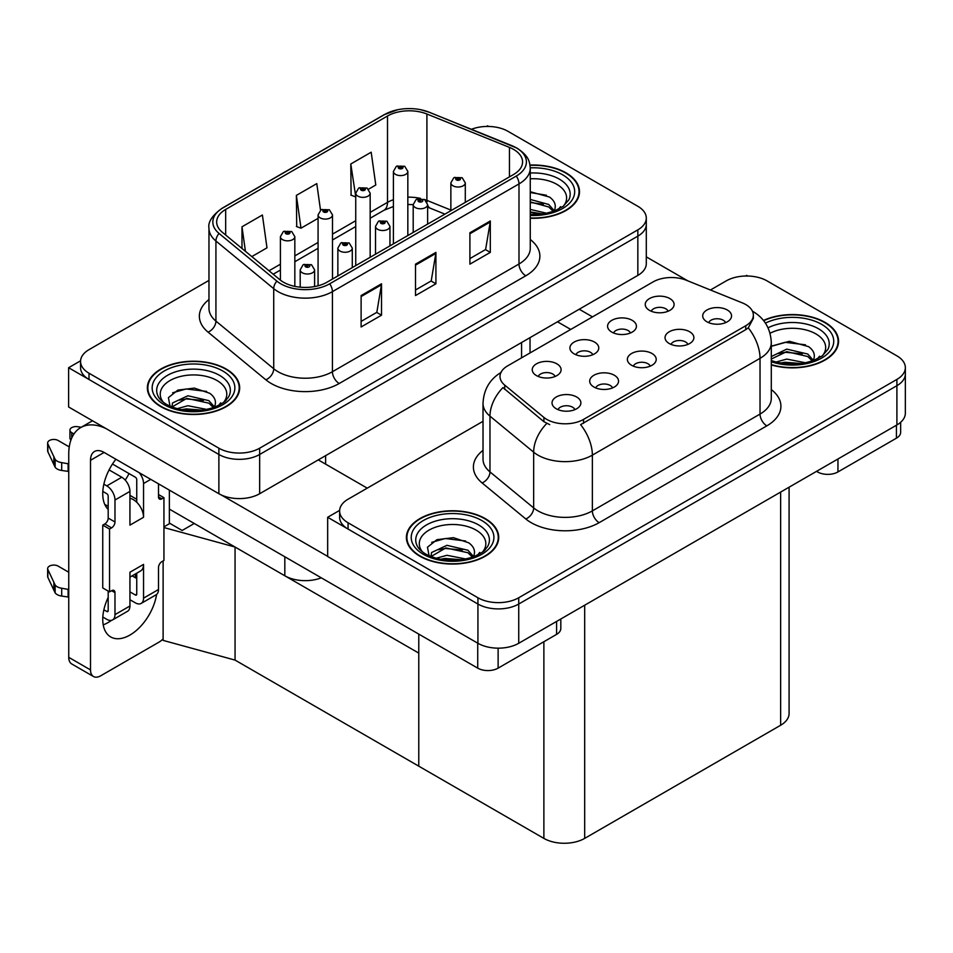 <?xml version="1.0" encoding="UTF-8"?>
<svg xmlns="http://www.w3.org/2000/svg" width="953" height="953" viewBox="0 0 953 953"><rect width="100%" height="100%" fill="white"/><g stroke="black" fill="none" stroke-linecap="round" stroke-linejoin="round"><path stroke-width="1.43" d="M321.304 577.828A28.852 16.654 180 0 1 284.828 575.779L169.372 509.116M646.301 218.07L646.301 263.612A28.852 16.654 0 0 1 637.843 275.393L259.669 493.725A28.852 16.654 0 0 1 218.88 493.725L68.616 406.979L68.616 367.715L218.88 454.474A28.852 16.654 0 0 0 259.669 454.474L637.843 236.13A28.852 16.654 0 0 0 646.301 224.36A28.852 16.654 0 0 1 637.843 236.13L259.669 454.474A28.852 16.654 0 0 1 218.88 454.474L89.01 379.497A28.852 16.654 0 0 1 80.564 367.715L80.564 361.437A28.852 16.654 0 0 0 89.01 373.219L218.88 448.196A28.852 16.654 0 0 0 259.669 448.196L637.843 229.852A28.852 16.654 0 0 0 646.301 218.07A28.852 16.654 0 0 0 637.843 206.301L507.985 131.323A28.852 16.654 0 0 0 471.449 129.286M488.675 126.451L487.579 125.832L486.495 126.451M80.576 360.806L68.616 367.715M163.94 526.866L169.92 523.411L182.166 530.476L194.257 523.483L182.166 530.476L169.372 523.09M235.057 660.095L235.057 547.034L418.772 653.103L418.772 766.164L235.057 660.095L163.118 640.392L163.118 560.936M163.94 527.557L235.057 547.034M650.232 366.143A8.648 4.991 0 0 0 647.909 363.712A8.648 4.991 0 0 0 639.38 362.45A8.648 4.991 0 0 0 633.352 366.143M651.995 353.503A14.426 8.327 0 0 0 633.507 352.574A14.426 8.327 0 0 0 628.73 362.926A14.426 8.327 0 0 0 631.589 365.285A14.426 8.327 0 0 0 654.854 362.926A14.426 8.327 0 0 0 651.995 353.503M592.778 354.719A8.648 4.991 0 0 0 590.455 352.288A8.648 4.991 0 0 0 581.926 351.026A8.648 4.991 0 0 0 575.898 354.719M594.541 342.079A14.426 8.327 0 0 0 576.053 341.15A14.426 8.327 0 0 0 571.276 351.502A14.426 8.327 0 0 0 574.135 353.861A14.426 8.327 0 0 0 597.4 351.502A14.426 8.327 0 0 0 594.541 342.079M612.565 387.895A8.648 4.991 0 0 0 610.242 385.465A8.648 4.991 0 0 0 601.712 384.19A8.648 4.991 0 0 0 595.685 387.895M614.328 375.256A14.426 8.327 0 0 0 595.839 374.326A14.426 8.327 0 0 0 591.063 384.678A14.426 8.327 0 0 0 593.922 387.025A14.426 8.327 0 0 0 617.187 384.678A14.426 8.327 0 0 0 614.328 375.256M574.897 409.635A8.648 4.991 0 0 0 572.574 407.205A8.648 4.991 0 0 0 564.045 405.942A8.648 4.991 0 0 0 558.017 409.635M576.66 396.996A14.426 8.327 0 0 0 558.172 396.067A14.426 8.327 0 0 0 553.395 406.419A14.426 8.327 0 0 0 556.254 408.777A14.426 8.327 0 0 0 579.519 406.419A14.426 8.327 0 0 0 576.66 396.996M687.899 344.402A8.648 4.991 0 0 0 685.576 341.96A8.648 4.991 0 0 0 677.059 340.697A8.648 4.991 0 0 0 671.019 344.402M689.662 331.763A14.426 8.327 0 0 0 671.174 330.834A14.426 8.327 0 0 0 666.397 341.174A14.426 8.327 0 0 0 669.256 343.533A14.426 8.327 0 0 0 692.521 341.174A14.426 8.327 0 0 0 689.662 331.763M725.567 322.65A8.648 4.991 0 0 0 723.244 320.22A8.648 4.991 0 0 0 714.726 318.945A8.648 4.991 0 0 0 708.687 322.65M727.33 310.011A14.426 8.327 0 0 0 708.841 309.082A14.426 8.327 0 0 0 704.064 319.434A14.426 8.327 0 0 0 706.923 321.792A14.426 8.327 0 0 0 730.189 319.434A14.426 8.327 0 0 0 727.33 310.011M668.113 311.226A8.648 4.991 0 0 0 665.79 308.796A8.648 4.991 0 0 0 657.272 307.533A8.648 4.991 0 0 0 651.233 311.226M669.876 298.587A14.426 8.327 0 0 0 651.387 297.658A14.426 8.327 0 0 0 646.61 308.01A14.426 8.327 0 0 0 649.47 310.368A14.426 8.327 0 0 0 672.735 308.01A14.426 8.327 0 0 0 669.876 298.587M630.445 332.978A8.648 4.991 0 0 0 628.122 330.536A8.648 4.991 0 0 0 619.605 329.273A8.648 4.991 0 0 0 613.565 332.978M632.208 320.339A14.426 8.327 0 0 0 613.72 319.41A14.426 8.327 0 0 0 608.943 329.762A14.426 8.327 0 0 0 611.802 332.109A14.426 8.327 0 0 0 635.067 329.762A14.426 8.327 0 0 0 632.208 320.339M555.111 376.471A8.648 4.991 0 0 0 552.788 374.041A8.648 4.991 0 0 0 544.258 372.766A8.648 4.991 0 0 0 538.231 376.471M556.874 363.832A14.426 8.327 0 0 0 538.385 362.902A14.426 8.327 0 0 0 533.609 373.254A14.426 8.327 0 0 0 536.468 375.601A14.426 8.327 0 0 0 559.733 373.254A14.426 8.327 0 0 0 556.874 363.832M745.758 304.555A25.957 14.986 0 0 0 742.292 302.875L686.303 280.242A25.957 14.986 0 0 0 653.055 281.921L507.604 365.892A25.957 14.986 0 0 0 500.003 376.495A25.957 14.986 0 0 0 504.697 385.095L543.901 417.414A25.957 14.986 0 0 0 583.522 419.415L745.758 325.747A25.957 14.986 0 0 0 753.358 315.157A25.957 14.986 0 0 0 745.758 304.555M747.724 276.013L746.64 275.393L745.544 276.013M339.637 510.367L327.665 517.276L477.929 604.035A28.852 16.654 0 0 0 518.73 604.035L896.904 385.691A28.852 16.654 0 0 0 905.35 373.921A28.852 16.654 0 0 1 896.904 385.691L518.73 604.035A28.852 16.654 0 0 1 477.929 604.035L348.059 529.058A28.852 16.654 0 0 1 339.613 517.276L339.613 510.999A28.852 16.654 0 0 0 348.059 522.78L477.929 597.757A28.852 16.654 0 0 0 518.73 597.757L896.904 379.413A28.852 16.654 0 0 0 905.35 367.644A28.852 16.654 0 0 0 896.904 355.862L767.034 280.885A28.852 16.654 0 0 0 726.234 280.885L710.45 289.998M327.665 517.276L327.665 556.54L477.929 643.287A28.852 16.654 0 0 0 518.73 643.287L896.904 424.955A28.852 16.654 0 0 0 905.35 413.173L905.35 367.644M789.084 487.197L789.084 713.487A28.852 16.654 180 0 1 780.638 725.257L584.677 838.39A28.852 16.654 180 0 1 543.877 838.39L418.772 766.164L418.772 634.102M530.261 218.249A46.161 26.648 0 0 0 579.495 191.66A46.161 26.648 0 0 0 565.975 172.815A46.161 26.648 0 0 0 529.999 165.083M226.147 369.014A46.161 26.648 0 0 0 175.852 363.236A46.161 26.648 0 0 0 147.358 387.859A46.161 26.648 0 0 0 160.878 406.693A46.161 26.648 0 0 0 211.173 412.47A46.161 26.648 0 0 0 239.668 387.859A46.161 26.648 0 0 0 226.147 369.014M147.846 390.301A46.161 26.648 0 0 0 147.679 390.992M513.56 149.383A30.77 17.762 180 0 1 522.566 161.939A30.77 17.762 180 0 1 513.56 174.506L326.986 282.219A30.77 17.762 180 0 1 280.027 279.848L222.228 232.187A30.77 17.762 180 0 1 216.665 222.001A30.77 17.762 180 0 1 225.67 209.446L387.502 116.004A30.77 17.762 180 0 1 426.908 114.015L509.45 147.393A30.77 17.762 180 0 1 513.56 149.383M516.276 147.81A34.618 19.989 0 0 0 511.654 145.571L429.112 112.204A34.618 19.989 0 0 0 420.797 109.726A34.618 19.989 0 0 0 397.723 109.726A34.618 19.989 0 0 0 384.786 114.443L222.954 207.873A34.618 19.989 0 0 0 219.071 233.461L276.87 281.123A34.618 19.989 0 0 0 329.702 283.791L516.276 176.067A34.618 19.989 0 0 0 516.276 147.81M361.116 295.561L361.116 326.974L381.51 315.193L381.51 283.791L361.116 295.561M361.116 321.399L376.828 312.334L381.438 284.828A7.695 4.443 -120 0 0 381.51 283.791M376.685 312.405L381.51 315.193M469.9 232.758L469.9 264.16L490.307 252.39L490.307 220.977L469.9 232.758M469.9 258.585L485.613 249.519L490.223 222.025A7.695 4.443 -120 0 0 490.307 220.977M485.482 249.603L490.307 252.39M415.508 264.16L415.508 295.561L435.914 283.791L435.914 252.39L415.508 264.16M415.508 289.998L431.221 280.921L435.831 253.427A7.695 4.443 -120 0 0 435.914 252.39M431.09 281.004L435.914 283.791M208.969 280.396L89.01 349.656A28.852 16.654 0 0 0 80.564 361.437M368.537 189.194L375.78 185.013L371.182 152.206L350.787 163.987L351.109 195.198M251.818 256.595L266.995 247.828L262.397 215.009L241.991 226.79L241.991 248.495M320.518 210.22L316.789 183.607L296.383 195.389L296.717 226.6M296.383 195.389L300.993 228.196L318.076 218.332M300.993 228.196L296.383 226.48M350.787 163.987L355.743 196.592M355.386 196.794L350.787 195.079M241.991 226.79L245.433 251.33M239.346 390.992A46.161 26.648 0 0 0 239.191 390.301M579.174 194.793A46.161 26.648 0 0 0 579.019 194.102M771.299 364.916A46.161 26.648 0 0 0 838.557 341.222A46.161 26.648 0 0 0 825.036 322.376A46.161 26.648 0 0 0 763.484 320.446M485.208 518.575A46.161 26.648 0 0 0 434.902 512.797A46.161 26.648 0 0 0 406.407 537.421A46.161 26.648 0 0 0 419.928 556.266A46.161 26.648 0 0 0 470.234 562.032A46.161 26.648 0 0 0 498.729 537.421A46.161 26.648 0 0 0 485.208 518.575M406.895 539.863A46.161 26.648 0 0 0 406.728 540.554M753.358 315.157L753.358 318.338L748.272 327.844L745.758 329.667L580.603 424.645A33.653 19.429 60 0 1 592.361 455.141A38.465 22.205 180 0 1 537.968 455.141A38.465 22.205 180 0 1 533.656 452.175L489.973 416.151A38.465 22.205 180 0 1 483.016 403.417L483.016 459.155A38.465 22.205 0 0 0 489.973 471.902L533.656 507.913A38.465 22.205 0 0 0 537.968 510.879A38.465 22.205 0 0 0 592.361 510.879L760.029 414.079A38.465 22.205 0 0 0 771.299 398.378L771.299 342.627A38.465 22.205 180 0 1 760.029 358.34A33.653 19.429 -120 0 0 748.272 327.844M549.726 424.645L543.901 421.691L502.946 387.597A33.653 22.515 129.5 0 0 489.973 416.151L489.973 471.902A9.613 6.433 -50.5 0 1 482.099 482.933A48.079 27.756 180 0 1 483.016 450.352M483.016 421.309L348.059 499.217A28.852 16.654 0 0 0 339.613 510.999M498.407 540.554A46.161 26.648 0 0 0 498.24 539.863M838.235 344.355A46.161 26.648 0 0 0 838.068 343.664M294.834 286.376L294.834 236.678A7.207 4.169 180 0 1 290.379 240.525A7.207 4.169 180 0 1 282.517 239.62A7.207 4.169 180 0 1 280.408 236.678L283.279 231.674A4.813 2.895 57.8 0 1 285.84 231.817A2.406 1.394 0 0 0 285.912 233.735A2.406 1.394 0 0 0 289.319 233.735A2.406 1.394 0 0 0 289.319 231.77A2.406 1.394 0 0 0 285.995 231.734L288.58 232.746L286.936 233.14L285.84 231.817M286.972 233.163L286.972 232.341M285.995 231.734A4.813 2.656 -117.9 0 0 283.744 231.4A4.813 2.656 -117.9 0 0 283.529 231.543M286.936 233.14L286.913 232.377M314.609 286.579L314.609 269.854A7.207 4.169 180 0 1 310.166 273.69A7.207 4.169 180 0 1 302.304 272.796A7.207 4.169 180 0 1 300.195 269.854L303.066 264.839A4.813 2.895 57.8 0 1 305.627 264.982A2.406 1.394 0 0 0 305.699 266.9A2.406 1.394 0 0 0 309.106 266.9A2.406 1.394 0 0 0 309.106 264.946A2.406 1.394 0 0 0 305.782 264.898L308.081 265.53L306.723 266.316L306.759 265.518M305.782 264.898A4.813 2.656 -117.9 0 0 303.531 264.577A4.813 2.656 -117.9 0 0 303.316 264.708M306.699 266.292L305.627 264.982M306.723 266.316L306.699 265.542M332.502 279.038L332.502 214.925A7.207 4.169 180 0 1 328.046 218.773A7.207 4.169 180 0 1 320.184 217.88A7.207 4.169 180 0 1 318.076 214.925L320.947 209.922A4.813 2.895 57.8 0 1 323.508 210.065A2.406 1.394 0 0 0 323.591 211.983A2.406 1.394 0 0 0 326.986 211.983A2.406 1.394 0 0 0 326.986 210.017A2.406 1.394 0 0 0 323.663 209.982L326.248 211.006L324.604 211.399L324.639 210.589M323.663 209.982A4.813 2.656 -117.9 0 0 321.411 209.66A4.813 2.656 -117.9 0 0 321.197 209.791M324.58 211.375L323.508 210.065M324.604 211.399L324.58 210.625M370.169 257.286L370.169 193.185A7.207 4.169 180 0 1 365.714 197.033A7.207 4.169 180 0 1 357.851 196.127A7.207 4.169 180 0 1 355.743 193.185L358.614 188.182A4.813 2.895 57.8 0 1 361.175 188.325A2.406 1.394 0 0 0 361.258 190.243A2.406 1.394 0 0 0 364.654 190.243A2.406 1.394 0 0 0 364.654 188.277A2.406 1.394 0 0 0 361.33 188.229L363.915 189.254L362.271 189.647L361.175 188.325M362.307 189.671L362.307 188.849M361.33 188.229A4.813 2.656 -117.9 0 0 359.078 187.908A4.813 2.656 -117.9 0 0 358.864 188.051M362.271 189.647L362.247 188.885M407.836 235.546L407.836 171.433A7.207 4.169 180 0 1 403.381 175.281A7.207 4.169 180 0 1 395.519 174.375A7.207 4.169 180 0 1 393.41 171.433L396.281 166.43A4.813 2.895 57.8 0 1 398.854 166.572A2.406 1.394 0 0 0 398.926 168.49A2.406 1.394 0 0 0 402.321 168.49A2.406 1.394 0 0 0 402.321 166.525A2.406 1.394 0 0 0 398.997 166.489L401.582 167.514L399.938 167.907L399.974 167.097M398.997 166.489A4.813 2.656 -117.9 0 0 396.746 166.167A4.813 2.656 -117.9 0 0 396.531 166.298M399.915 167.883L398.854 166.572M399.938 167.907L399.915 167.132M352.288 267.614L352.288 248.102A7.207 4.169 180 0 1 347.833 251.949A7.207 4.169 180 0 1 339.971 251.044A7.207 4.169 180 0 1 337.862 248.102L340.733 243.098A4.813 2.895 57.8 0 1 343.294 243.241A2.406 1.394 0 0 0 343.366 245.159A2.406 1.394 0 0 0 346.773 245.159A2.406 1.394 0 0 0 346.773 243.194A2.406 1.394 0 0 0 343.449 243.146L346.034 244.171L344.39 244.564L343.294 243.241M344.426 244.587L344.426 243.765M343.449 243.146A4.813 2.656 -117.9 0 0 341.198 242.824A4.813 2.656 -117.9 0 0 340.983 242.967M344.39 244.564L344.367 243.801M389.956 245.862L389.956 226.349A7.207 4.169 180 0 1 385.5 230.197A7.207 4.169 180 0 1 377.638 229.292A7.207 4.169 180 0 1 375.53 226.349L378.401 221.346A4.813 2.895 57.8 0 1 380.962 221.489A2.406 1.394 0 0 0 381.045 223.407A2.406 1.394 0 0 0 384.44 223.407A2.406 1.394 0 0 0 384.44 221.441A2.406 1.394 0 0 0 381.117 221.406L383.702 222.43L382.058 222.823L380.962 221.489M382.093 222.835L382.093 222.013M381.117 221.406A4.813 2.656 -117.9 0 0 378.865 221.084A4.813 2.656 -117.9 0 0 378.651 221.215M382.058 222.823L382.034 222.049M427.623 224.122L427.623 204.609A7.207 4.169 180 0 1 423.168 208.457A7.207 4.169 180 0 1 415.305 207.551A7.207 4.169 180 0 1 413.197 204.609L416.068 199.606A4.813 2.895 57.8 0 1 418.629 199.737A2.406 1.394 0 0 0 418.712 201.667A2.406 1.394 0 0 0 422.108 201.667A2.406 1.394 0 0 0 422.108 199.701A2.406 1.394 0 0 0 418.784 199.653L421.083 200.285L419.725 201.071L419.761 200.273M418.784 199.653A4.813 2.656 -117.9 0 0 416.532 199.332A4.813 2.656 -117.9 0 0 416.318 199.475M419.701 201.059L418.629 199.737M419.725 201.071L419.701 200.309M465.29 202.37L465.29 182.857A7.207 4.169 180 0 1 460.835 186.705A7.207 4.169 180 0 1 452.973 185.799A7.207 4.169 180 0 1 450.864 182.857L453.735 177.854A4.813 2.895 57.8 0 1 456.308 177.997A2.406 1.394 0 0 0 456.38 179.914A2.406 1.394 0 0 0 459.775 179.914A2.406 1.394 0 0 0 459.775 177.949A2.406 1.394 0 0 0 456.451 177.913L459.036 178.938L457.392 179.331L456.308 177.997M457.428 179.343L457.428 178.521M456.451 177.913A4.813 2.656 -117.9 0 0 454.2 177.58A4.813 2.656 -117.9 0 0 453.985 177.723M457.369 179.307L457.369 178.556M837.949 458.989L837.949 471.938L896.428 438.177L896.428 425.229M687.887 280.885L646.301 256.869M592.492 316.884L579.233 309.225M900.645 422.286L900.645 432.293A14.426 8.327 180 0 1 896.428 438.177M837.949 471.938A14.426 8.327 180 0 1 817.555 471.938L817.555 470.758M557.481 321.792L570.74 329.44M816.53 471.354L817.555 471.938M111.489 620.355A38.465 22.205 -60 0 1 108.189 622.488A38.465 22.205 -60 0 1 103.21 624.834M156.602 594.458A38.465 22.205 -60 0 1 129.942 635.055A38.465 22.205 -60 0 1 110.715 636.949A38.465 22.205 -60 0 1 108.189 597.364M108.189 506.353L104.735 504.363M136.744 499.289L129.942 495.357M498.121 648.171L498.121 668.136L556.6 634.376L556.6 621.427M367.239 488.15L318.278 459.894M327.665 556.373L221.358 495.012M129.036 473.581A38.465 22.205 -60 0 1 125.224 480.109M135.35 573.992A38.465 22.205 -60 0 1 135.314 577.697M90.511 669.911A14.426 8.327 120 0 0 93.489 676.511L71.737 663.955A14.426 8.327 -60 0 1 68.747 657.344L90.511 669.911L90.511 460.287A19.227 11.102 60 0 1 94.49 451.484A19.227 11.102 60 0 1 104.103 452.437L477.727 668.136L477.727 643.168M106.212 428.683A57.692 33.307 -120 0 0 80.695 427.587A57.692 33.307 -120 0 0 68.747 453.997L68.747 657.344M93.489 676.511A14.426 8.327 120 0 0 100.708 675.796L159.175 642.036A14.426 8.327 120 0 0 163.118 638.844M108.189 509.426A38.465 22.205 -60 0 1 115.897 459.239M169.372 523.721L169.372 490.116M560.817 618.985L560.817 628.492A14.426 8.327 180 0 1 556.6 634.376M498.121 668.136A14.426 8.327 180 0 1 477.727 668.136M150.753 479.359L143.546 483.516L143.546 517.276A14.426 8.327 -120 0 0 136.744 502.255A14.426 8.327 -120 0 0 133.337 499.622A14.426 8.327 -120 0 0 129.942 498.324M102.817 617.032L106.819 619.343A11.543 6.659 -120 0 0 112.597 619.915A11.543 6.659 -120 0 0 114.979 614.637L129.942 606.001L129.942 572.241L143.546 564.39L143.546 598.15L158.496 589.514L158.496 567.535A4.813 2.776 -60 0 1 161.903 561.639L163.94 560.459L163.94 497.657L158.496 494.512M129.942 606.001A11.543 6.659 60 0 1 127.547 611.278L112.597 619.915M68.747 572.241L58.133 566.106A6.135 3.55 180 0 0 51.438 565.343A6.135 3.55 180 0 0 47.65 568.619L47.65 576.47A6.135 3.55 0 0 0 47.864 577.387L55.143 592.873A9.613 5.551 0 0 0 61.695 596.078L61.695 588.227L68.747 589.514M129.942 577.113L140.556 570.99A14.426 8.327 -120 0 0 143.546 564.39M136.744 573.194L136.744 594.219A1.918 1.108 60 0 1 136.339 595.101A1.918 1.108 60 0 1 135.386 595.006L136.744 594.219M129.942 591.873L135.386 595.006M158.496 589.514A11.543 6.659 60 0 1 156.113 594.791L141.151 603.428A11.543 6.659 -120 0 1 135.386 602.856L129.942 599.723M141.151 603.428A11.543 6.659 -120 0 0 143.546 598.15M121.781 477.239A11.543 6.659 60 0 1 129.942 491.379L114.979 500.015A11.543 6.659 -120 0 0 106.819 485.875L121.781 477.239L109.083 469.912M69.247 446.909L58.133 440.489A6.135 3.55 180 0 0 51.438 439.726A6.135 3.55 180 0 0 47.65 443.002L47.65 450.852A6.135 3.55 0 0 0 47.864 451.77L55.143 467.256A9.613 5.551 0 0 0 61.695 470.46L61.695 462.61L68.747 463.897M143.546 517.276L129.942 525.139L129.942 491.379M143.546 483.516A11.543 6.659 -120 0 0 139.209 472.7M73.977 433.937L71.725 432.638A6.135 3.55 180 0 1 69.926 430.137A6.135 3.55 180 0 1 77.658 426.706L81.255 427.266M136.744 502.255L136.744 479.597A1.918 1.108 60 0 0 135.386 477.239L112.49 464.028M108.189 591.086L108.189 610.706A1.918 1.108 60 0 1 107.784 611.588A1.918 1.108 60 0 1 106.819 611.492L108.189 610.706M102.817 491.414L106.819 493.725A1.918 1.108 60 0 1 108.189 496.084L108.189 518.063A4.813 2.776 -60 0 1 104.782 523.959L102.745 525.139L102.745 587.941L109.547 591.873L111.584 590.693A4.813 2.776 -60 0 1 113.991 590.455A4.813 2.776 -60 0 1 114.979 592.659L114.979 614.637M114.979 500.015L114.979 521.994A4.813 2.776 -60 0 1 111.584 527.879L109.547 529.058L102.745 525.139M103.865 484.172L106.819 485.875M68.747 471.747L68.104 471.378L68.104 463.515M68.104 471.378L61.695 470.46M61.695 462.61A9.613 5.551 0 0 1 55.143 459.406L47.864 443.919A6.135 3.55 180 0 1 47.65 443.002M55.143 459.406L55.143 467.256M53.856 456.844L53.856 464.695M136.744 578.519L132.122 575.862M163.94 497.657L161.903 498.836A4.813 2.776 -60 0 1 159.496 499.074A4.813 2.776 -60 0 1 158.496 496.87L158.496 483.838M109.547 529.058L109.547 591.873M68.747 597.364L68.104 596.995L68.104 589.145M103.865 609.789L106.819 611.492M68.104 596.995L61.695 596.078M69.926 430.137L69.926 437.987A6.135 3.55 0 0 0 70.963 439.952M61.695 588.227A9.613 5.551 0 0 1 55.143 585.023L47.864 569.537A6.135 3.55 180 0 1 47.65 568.619M55.143 585.023L55.143 592.873M53.856 582.462L53.856 590.312M530.261 178.807A33.272 19.215 180 0 1 556.874 184.358A33.272 19.215 180 0 1 563.437 206.134M530.047 165.357A45.673 26.374 180 0 1 565.641 173.005A45.673 26.374 180 0 1 579.019 191.66A45.673 26.374 180 0 1 530.261 217.963M530.261 191.732L549.536 197.068C554.372 200.595 556.147 204.633 554.849 209.195A21.74 12.544 0 0 1 554.074 211.137M530.261 209.41L546.748 213.258M530.261 211.9L542.757 213.972M530.261 199.439L548.714 204.466L554.265 210.756M530.261 201.929L548.714 206.968L553.288 211.423M558.482 209.219L560.507 206.646L558.958 208.969M530.261 192.53L546.426 195.234M530.261 202.501L543.329 204.216M530.261 212.471L542.614 213.996M770.036 333.276A33.272 19.215 180 0 1 815.923 333.919A33.272 19.215 180 0 1 822.487 355.695M763.687 320.708A45.673 26.374 180 0 1 824.69 322.579A45.673 26.374 180 0 1 838.068 341.222A45.673 26.374 180 0 1 771.299 364.606M771.299 346.32L789.358 341.293L808.585 346.63C813.433 350.156 815.196 354.194 813.898 358.757A21.74 12.544 0 0 1 813.123 360.699M775.933 362.069L786.773 359.09L805.797 362.819M779.685 362.962L801.807 363.534M771.299 356.541L786.773 349.12L807.763 354.039L813.326 360.317M771.299 359.031L786.701 351.633L807.763 356.529L812.337 360.984M817.531 358.781L819.556 356.208L818.019 358.531M771.537 346.153L785.058 342.318L805.476 344.807M778.136 353.551L785.058 352.288L802.378 353.777M780.102 363.045L785.058 362.259L801.664 363.558M163.416 402.333A33.272 19.215 180 0 1 174.375 378.424A33.272 19.215 180 0 1 217.046 380.557A33.272 19.215 180 0 1 223.61 402.333M225.813 369.204A45.673 26.374 180 0 1 239.191 387.859A45.673 26.374 180 0 1 210.994 412.22A45.673 26.374 180 0 1 161.224 406.502A45.673 26.374 180 0 1 147.846 387.859A45.673 26.374 180 0 1 176.031 363.498A45.673 26.374 180 0 1 225.813 369.204M170.158 406.86L168.407 397.651L177.877 390.099L194.352 388.097L209.708 393.267C214.544 396.793 216.319 400.832 215.021 405.394A21.74 12.544 0 0 1 214.246 407.336M177.044 408.706L187.884 405.728L206.92 409.456M180.808 409.599L202.929 410.171M171.909 407.002L172.517 402.976L187.884 395.757L208.886 400.665L214.437 406.955M171.933 407.014L186.8 398.366L208.886 403.167L213.46 407.622M218.654 405.418L220.679 402.845L219.13 405.168M172.648 392.791L186.18 388.955L206.598 391.433M179.259 400.189L186.18 398.926L203.501 400.415M181.213 409.683L186.18 408.897L202.786 410.195M422.477 551.894A33.272 19.215 180 0 1 433.424 527.986A33.272 19.215 180 0 1 476.095 530.118A33.272 19.215 180 0 1 482.659 551.894M484.863 518.777A45.673 26.374 180 0 1 498.24 537.421A45.673 26.374 180 0 1 470.043 561.782A45.673 26.374 180 0 1 420.273 556.064A45.673 26.374 180 0 1 406.895 537.421A45.673 26.374 180 0 1 435.092 513.059A45.673 26.374 180 0 1 484.863 518.777M429.207 556.421L427.468 547.225L436.939 539.66L453.414 537.659L468.757 542.829C473.605 546.355 475.368 550.393 474.07 554.956A21.74 12.544 0 0 1 473.296 556.897M436.105 558.267L446.945 555.289L465.969 559.018M439.857 559.161L461.979 559.733M430.959 556.564L431.566 552.537L446.945 545.319L467.935 550.238L473.498 556.516M430.982 556.576L445.849 547.927L467.935 552.728L472.509 557.183M477.703 554.98L479.728 552.406L478.192 554.729M431.709 542.352L445.23 538.516L465.648 541.006M438.309 549.75L445.23 548.487L462.55 549.976M440.274 559.244L445.23 558.458L461.836 559.756M284.828 575.779L284.828 556.766M218.88 493.725L218.88 448.196M637.843 275.393L637.843 229.852M259.669 493.725L259.669 448.196M521.577 357.828L521.577 342.52M325.628 464.135L325.628 455.653M896.904 424.955L896.904 379.413M518.73 643.287L518.73 597.757M477.929 643.287L477.929 597.757M780.638 725.257L780.638 492.082M584.677 838.39L584.677 605.215M543.877 838.39L543.877 641.714M504.697 385.095L504.697 389.372M543.901 417.414L543.901 421.691M583.522 419.415L583.522 423.323M745.758 325.747L745.758 329.667M530.261 239.501A48.079 27.756 180 0 1 525.794 275.786L339.22 383.499A9.613 5.551 60 0 1 332.43 371.718L518.992 264.005A38.465 22.205 0 0 0 530.261 248.304L530.261 168.216A38.465 22.205 180 0 1 518.992 183.917A9.613 5.551 -120 0 0 516.276 176.067M339.22 383.499A48.079 27.756 180 0 1 271.236 383.499A48.079 27.756 180 0 1 265.839 379.794L208.052 332.132A48.079 27.756 180 0 1 208.969 299.564M278.026 371.718A38.465 22.205 0 0 0 332.43 371.718L332.43 291.642A38.465 22.205 180 0 1 273.725 288.676L215.926 241.014A38.465 22.205 180 0 1 208.969 228.279L208.969 308.367A38.465 22.205 0 0 0 215.926 321.101L273.725 368.751A38.465 22.205 0 0 0 278.026 371.718M512.261 145.821A9.613 4.503 112 0 0 511.952 145.666A9.613 4.503 112 0 0 511.654 145.571M397.723 109.726L384.047 114.753A9.613 5.551 60 0 1 384.786 114.443M222.954 207.873A9.613 5.551 -120 0 0 222.228 208.183C212.197 215.426 207.778 222.132 208.969 228.279M219.071 233.461A9.613 6.433 129.5 0 0 215.926 241.014L215.926 321.101A9.613 6.433 -50.5 0 1 208.052 332.132M276.87 281.123A9.613 6.433 129.5 0 0 273.725 288.676L273.725 368.751A9.613 6.433 -50.5 0 1 265.839 379.794M329.702 283.791A9.613 5.551 60 0 1 332.43 291.642L518.992 183.917L518.992 264.005A9.613 5.551 60 0 0 525.794 275.786M89.01 373.219L89.01 379.497M225.67 209.446L225.67 235.034M509.45 147.393L509.45 176.877M426.908 114.015L426.908 200.38A30.77 17.762 0 0 0 424.681 199.558M450.864 210.065L426.908 200.38A17.309 8.1 -68 0 0 426.98 201.988M420.559 198.415A30.77 17.762 0 0 0 407.836 197.188M393.41 199.713A30.77 17.762 0 0 0 387.502 202.37L370.169 212.376M387.502 116.004L387.502 202.37A17.309 9.995 60 0 1 383.916 210.291L370.169 218.237M355.743 220.703L332.502 234.128M318.076 242.455L294.834 255.88M280.408 264.207L269.02 270.771M444.92 214.127L430.351 208.242A17.309 8.1 -68 0 1 427.623 205.05M415.508 265.16L435.831 253.427M469.9 233.747L490.223 222.025M361.116 296.562L381.438 284.828M599.163 522.661A9.613 5.551 60 0 1 592.361 510.879L592.361 455.141L760.029 358.34L760.029 414.079A9.613 5.551 60 0 0 766.831 425.86L599.163 522.661A48.079 27.756 180 0 1 531.166 522.661A48.079 27.756 180 0 1 525.782 518.956L482.099 482.933M546.772 423.477A33.653 22.515 129.5 0 0 533.656 452.175L533.656 507.913A9.613 6.433 -50.5 0 1 525.782 518.956M771.299 389.574A48.079 27.756 180 0 1 766.831 425.86M348.059 522.78L348.059 529.058M104.103 452.437L90.511 460.287M71.725 438.046L71.725 432.638M114.979 521.994L108.189 518.063M47.864 443.919L47.864 451.77M161.903 498.836L158.496 496.87M111.584 527.879L104.782 523.959M114.979 592.659L111.584 590.693M47.864 569.537L47.864 577.387M530.261 173.017A36.845 21.276 180 0 1 559.399 179.164A36.845 21.276 180 0 1 568.881 199.82L563.14 206.36L554.372 211.03L544.687 213.663L530.261 214.58M530.261 167.847A41.348 23.873 180 0 1 562.58 174.78A41.348 23.873 180 0 1 570.93 201.607A41.348 23.873 180 0 1 530.261 215.461M768.035 327.82A36.845 21.276 180 0 1 818.448 328.737A36.845 21.276 180 0 1 827.931 349.382L822.201 355.922L813.421 360.591L803.736 363.224L792.419 364.213L777.97 362.593L771.299 360.568M765.426 323.127A41.348 23.873 180 0 1 821.629 324.342A41.348 23.873 180 0 1 825.048 355.862A41.348 23.873 180 0 1 771.299 361.747M157.984 396.019A36.845 21.276 180 0 1 175.007 372.015A36.845 21.276 180 0 1 219.571 375.363A36.845 21.276 180 0 1 229.054 396.019L228.077 397.723C224.932 400.451 228.899 400.343 214.544 407.229C197.211 412.744 181.261 411.839 166.68 404.501C162.081 401.678 159.175 398.854 157.984 396.019M222.752 370.979A41.348 23.873 180 0 1 222.752 404.739A41.348 23.873 180 0 1 164.273 404.739A41.348 23.873 180 0 1 164.273 370.979A41.348 23.873 180 0 1 222.752 370.979M417.033 545.581A36.845 21.276 180 0 1 434.068 521.577A36.845 21.276 180 0 1 478.62 524.924A36.845 21.276 180 0 1 488.103 545.581L487.126 547.284C483.993 550.012 487.948 549.917 473.593 556.79C456.261 562.306 440.31 561.4 425.729 554.062C421.131 551.239 418.236 548.416 417.033 545.581M481.801 520.541A41.348 23.873 180 0 1 481.801 554.301A41.348 23.873 180 0 1 423.335 554.301A41.348 23.873 180 0 1 423.335 520.541A41.348 23.873 180 0 1 481.801 520.541M530.035 352.944L530.035 337.636M530.261 168.216C529.63 161.617 529.082 156.161 517.002 148.12L429.41 112.299L420.797 109.726M384.047 114.753L222.228 208.183M430.351 208.242L427.623 207.242M413.197 232.449L413.197 204.609L407.836 204.502M393.41 206.503L383.916 210.291M355.743 226.564L332.502 239.977M318.076 248.304L294.834 261.73M280.408 270.056L273.201 274.214M771.299 342.627C770.643 328.797 764.568 318.433 753.061 311.524L752.417 311.166M501.254 372.313C489.747 379.223 483.671 389.586 483.016 403.417M294.834 236.678L291.725 231.531L283.744 231.4M280.408 280.158L280.408 236.678M314.609 269.854L311.512 264.708L303.531 264.577M300.195 287.187L300.195 269.854M332.502 214.925L329.393 209.779L321.411 209.66M318.076 285.805L318.076 214.925M370.169 193.185L367.06 188.039L359.078 187.908M355.743 265.613L355.743 193.185M407.836 171.433L404.727 166.287L396.746 166.167M393.41 243.873L393.41 171.433M352.288 248.102L349.179 242.955L341.198 242.824M337.862 275.941L337.862 248.102M389.956 226.349L386.847 221.203L378.865 221.084M375.53 254.189L375.53 226.349M427.623 204.609L424.514 199.463L416.532 199.332M465.29 182.857L462.181 177.711L454.2 177.58M450.864 210.696L450.864 182.857M80.695 427.587L92.512 420.773M579.019 191.66L579.019 195.496M838.068 341.222L838.068 345.057M239.191 387.859L239.191 391.695M147.846 387.859L147.846 391.695M498.24 537.421L498.24 541.256M406.895 537.421L406.895 541.256"/></g></svg>
